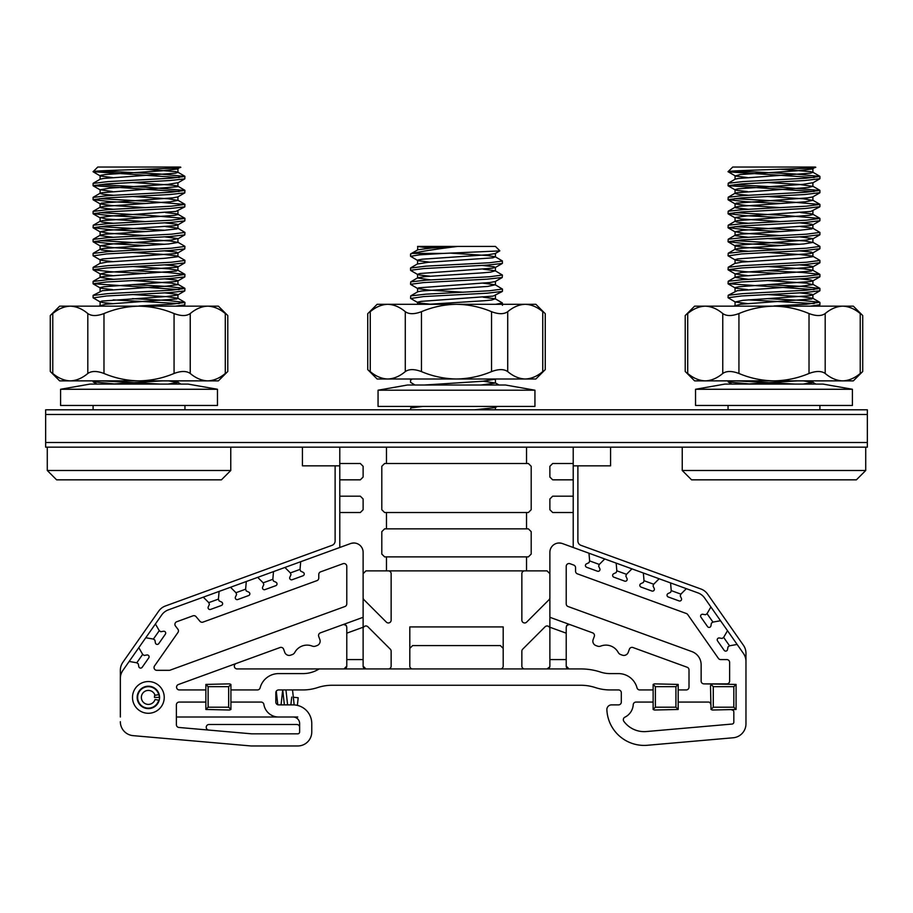 <?xml version="1.0" encoding="UTF-8"?>
<svg xmlns="http://www.w3.org/2000/svg" width="913" height="913" viewBox="0 0 913 913"><rect width="100%" height="100%" fill="white"/><g stroke="black" fill="none" stroke-linecap="round" stroke-linejoin="round"><path stroke-width="1.37" d="M542.961 371.443L542.756 371.602C546.054 368.966 546.054 368.966 542.756 371.602L542.756 311.687C546.054 314.334 546.054 314.334 542.756 311.687C546.054 314.334 546.054 314.334 542.756 311.687C537.164 306.985 531.32 304.52 525.237 304.303L535.874 304.303L545.255 313.684L545.255 369.605L535.874 378.998L525.237 378.998C531.286 378.792 537.129 376.327 542.756 371.602C537.164 376.316 531.32 378.781 525.237 378.998L456.5 378.998C468.666 378.781 480.341 376.327 491.536 371.602L491.536 311.687C480.341 306.973 468.666 304.508 456.5 304.303L525.237 304.303C519.189 304.508 513.346 306.973 507.719 311.687L507.719 371.602C513.311 376.316 519.143 378.781 525.237 378.998M491.536 311.687C498.578 314.334 503.965 314.334 507.719 311.687M405.281 311.687C399.689 306.985 393.857 304.52 387.763 304.303L456.5 304.303C444.369 304.497 432.682 306.962 421.464 311.687L421.464 371.602C432.682 376.339 444.369 378.804 456.5 378.998L387.763 378.998C393.811 378.792 399.654 376.327 405.281 371.602L405.281 311.687C409.013 314.334 414.411 314.334 421.464 311.687M387.763 304.303L377.126 304.303L367.745 313.684L367.745 369.605L377.126 378.998L387.763 378.998C381.68 378.781 375.836 376.316 370.244 371.602C366.946 368.966 366.946 368.966 370.244 371.602C366.946 368.966 366.946 368.966 370.244 371.602L370.244 311.687C366.946 314.334 366.946 314.334 370.244 311.687C375.836 306.985 381.68 304.52 387.763 304.303C381.714 304.508 375.871 306.973 370.244 311.687L370.039 311.847M421.464 371.602C414.422 368.966 409.035 368.966 405.281 371.602M507.719 371.602C503.987 368.966 498.589 368.966 491.536 371.602M158.736 700.168L155.039 699.518A7.007 7.007 0 0 1 144.265 703.078A7.007 7.007 0 0 1 144.265 691.734A7.007 7.007 0 0 1 155.039 695.295L158.736 694.645A10.739 10.739 0 0 0 142.211 688.607A10.739 10.739 0 0 0 142.211 706.206A10.739 10.739 0 0 0 158.736 700.168M293.313 697.235L298.197 697.749L297.364 705.372L298.197 697.749M159.33 697.406L154.434 697.406L154.742 694.508M456.5 406.411L378.062 406.411L378.062 390.205L534.938 390.205L534.938 406.411L456.5 406.411M378.062 390.205L407.483 385.012L505.517 385.012L534.938 390.205M230.761 470.503L221.425 479.839L56.617 479.839L47.282 470.503L230.761 470.503L230.761 447.165M93.115 171.69L97.759 167.033L180.283 167.033L177.773 168.928L175.855 167.958M179.85 167.033C191.741 168.688 90.672 170.229 93.092 171.701L115.095 171.701L108.054 170.548M93.115 381.771L116.065 384.088M160.334 384.088L101.332 380.869M93.115 295.458L107.894 293.621L171.53 290.208L184.928 288.462L184.791 290.916L170.138 292.571L106.581 295.972L93.274 297.9M113.246 299.875L179.199 303.573M139.027 305.958L171.518 304.212L184.951 302.454L184.78 304.896L175.467 306.163M184.951 302.454L167.627 300.468L132.419 298.642M184.951 274.482L184.803 276.901L170.16 278.556L106.559 281.969L93.092 283.726L179.096 289.592M184.928 288.462L167.615 286.465L132.362 284.639M93.126 281.466L107.917 279.64L171.53 276.228L184.905 274.482M184.951 260.467L184.78 262.876L170.172 264.542L106.57 267.954L93.115 269.712L110.405 271.709L145.635 273.535M184.768 274.299L167.536 272.473L132.214 270.647M93.137 267.475L107.917 265.637L171.53 262.225L184.905 260.467M93.126 253.449L107.894 251.611L171.53 248.199L184.928 246.442L184.757 248.872L170.172 250.516L106.581 253.928L93.286 255.868M93.103 239.434L107.882 237.597L171.53 234.185L184.951 232.427L184.78 234.892L170.183 236.535L106.559 239.948L93.115 241.705L110.439 243.691L145.749 245.517M164.888 244.285L100.042 240.678M93.092 227.702L93.24 225.249L107.882 223.594L171.496 220.181L184.951 218.424L184.803 220.878L170.172 222.532L106.524 225.945L93.092 227.702L110.325 229.699L145.509 231.525M184.951 232.427L177.773 228.182L176.939 228.912L163.107 230.407L105.805 234.185L100.955 234.938L100.419 235.68L113.098 237.266M164.979 230.27L99.951 226.664M93.115 211.417L107.928 209.591L171.461 206.19L184.917 204.432L184.78 206.852L170.138 208.506L106.536 211.93L93.126 213.688L110.382 215.685L145.635 217.511M184.951 218.424L149.641 215.445L99.837 212.661M184.951 190.44L184.768 192.848L170.138 194.503L106.547 197.904L93.137 199.662L110.484 201.659L145.795 203.496M184.917 204.432L149.458 201.453L99.608 198.646M93.126 197.436L107.962 195.599L171.45 192.198L184.905 190.44L149.698 187.462L99.859 184.666M93.137 183.433L107.985 181.596L171.45 178.183L184.917 176.426L184.791 178.868L170.16 180.512L106.547 183.924L93.115 185.681L179.142 191.525M93.092 171.701L179.279 177.556M184.917 176.426L159.923 173.995L115.095 171.701M111.203 384.088L162.377 380.869M112.459 303.595L102.747 302.58L100.122 301.849L101.891 301.073L165.869 296.577L177.601 295.07L177.145 294.306L164.899 292.89M112.47 289.592L101.16 288.28L100.304 287.538L103.831 286.762L175.787 281.489L177.955 280.759L175.718 279.983L164.899 278.876M112.447 275.589L100.282 273.98L106.422 272.462L177.19 267.189L177.579 266.436L173.596 265.672L164.819 264.873M112.482 261.575L101.822 260.399L100.122 259.669L102.838 258.893L174.897 253.62L177.875 252.89L176.471 252.114L164.739 250.858M145.692 249.626L112.961 247.617L100.099 245.745L113.395 243.851L171.153 240.073L177.841 238.578L164.911 236.866M145.498 235.611L109.263 233.294L100.099 231.742L108.065 230.281L173.858 225.751L177.647 225.02L177.076 224.256L164.888 222.852M145.589 221.608L106.113 218.972L100.339 217.488L111.569 215.982L175.901 211.439L184.791 206.874M145.658 207.605L110.93 205.436L100.27 203.941L101.297 203.154L172.671 197.881L177.773 196.934L184.78 192.883M112.482 191.547L100.099 189.733L109.857 188.112L168.083 184.346L177.955 182.726L177.955 186.366M112.447 177.544L100.556 176.049L100.761 175.296L105.303 174.531L162.331 170.777L177.773 168.928M145.635 169.247L175.981 171.667L177.955 172.363L175.513 173.185L103.477 178.457L100.27 179.153L93.263 183.216M132.465 182.497L172.797 185.225L177.305 185.967L177.487 186.72L101.651 192.757L100.156 193.488L103.055 194.275L113.28 195.268M132.225 196.489L168.254 198.772L177.955 200.369L170.48 201.796L104.573 206.327L100.51 207.057L100.807 207.822L113.212 209.271M165.573 212.558L176.78 213.847L177.795 214.589L174.429 215.365L102.416 220.638L100.099 221.357L102.176 222.144L113.132 223.274M165.607 226.561L177.773 228.182M132.453 238.521L170.046 240.964L177.944 242.447L168.722 243.965L103.34 248.507L100.27 249.181L101.446 250.002L113.246 251.292M132.225 252.513L164.728 254.51L177.362 256.017L177.43 256.77L165.013 258.276L107.163 262.054L100.099 263.401L100.099 259.76M132.374 266.528L168.471 268.821L177.773 270.191L176.209 271.104L104.413 276.377L100.464 277.107L93.252 281.261M100.099 277.404L113.258 279.298M132.476 280.542L171.678 283.144L177.761 284.639L166.817 286.146L102.302 290.688L93.24 295.276M132.431 294.545L166.782 296.691L177.75 298.197L176.871 298.962L105.623 304.234L98.627 306.163M168.391 380.869L177.955 382.456L168.072 384.088M865.718 470.503L856.383 479.839L691.575 479.839L682.239 470.503L865.718 470.503L865.718 447.165M814.807 167.033C826.687 168.688 725.618 170.229 728.049 171.701L732.717 167.033L815.241 167.033L812.73 168.928L810.812 167.958M747.393 177.544L735.501 176.049L728.049 171.701L750.052 171.701L742.999 170.548M728.049 380.869L728.197 381.942L751.022 384.088M795.28 384.088L736.289 380.869M819.897 290.733L805.083 292.571L741.539 295.972L728.06 297.729L735.227 301.986L742.805 300.331L808.644 295.801L812.559 295.07L812.102 294.306L799.856 292.89M748.204 299.875L814.145 303.573M819.874 304.714L810.413 306.163M773.973 305.958L806.476 304.212L819.76 302.283L802.584 300.468L767.365 298.642M728.049 297.729L728.197 295.276L742.84 293.621L806.476 290.208L819.874 288.462L802.561 286.465L767.308 284.639M819.897 276.73L805.118 278.556L741.504 281.969L728.049 283.726L814.054 289.592M728.049 283.726L728.22 281.295L742.862 279.64L806.476 276.228L819.851 274.482M819.874 262.693L805.118 264.542L741.516 267.954L728.072 269.712L745.362 271.709L780.592 273.535M819.714 274.299L802.493 272.473L767.171 270.647M728.049 269.712L728.232 267.292L742.862 265.637L806.476 262.225L819.863 260.467M819.863 248.69L805.118 250.516L741.527 253.928L728.232 255.868M728.049 255.686L728.232 253.278L742.851 251.611L806.476 248.199L819.885 246.442M819.897 234.709L805.129 236.535L741.516 239.948L728.072 241.705L745.385 243.691L780.706 245.517M799.845 244.285L734.999 240.678M728.049 241.705L728.209 239.252L742.828 237.597L806.476 234.185L819.908 232.427L812.73 228.182L811.897 228.912L798.053 230.407L740.751 234.185L735.901 234.938L735.364 235.68L748.044 237.266M819.897 220.706L805.118 222.532L741.482 225.945L728.049 227.702L745.27 229.699L780.455 231.525M799.925 230.27L734.897 226.664M728.049 227.702L728.197 225.249L742.84 223.594L806.441 220.181L819.897 218.424L784.587 215.445L734.794 212.661M819.863 206.669L805.095 208.506L741.482 211.93L728.072 213.688L745.339 215.685L780.581 217.511M728.049 213.688L728.197 211.245L742.874 209.591L806.419 206.19L819.874 204.432L784.404 201.453L734.566 198.646M819.874 192.666L805.083 194.503L741.493 197.904L728.083 199.662L745.442 201.659L780.741 203.496M728.049 199.662L728.22 197.254L742.92 195.599L806.396 192.198L819.851 190.44L784.644 187.462L734.817 184.666M819.897 178.686L805.118 180.512L741.504 183.924L728.06 185.681L814.088 191.525M728.049 185.681L728.232 183.262L742.931 181.596L806.407 178.183L819.863 176.426L794.869 173.995L750.052 171.701M728.197 171.861L814.236 177.556M746.149 384.088L797.334 380.869M747.405 303.595L735.227 301.986M747.416 289.592L736.118 288.28L735.25 287.538L738.777 286.762L810.744 281.489L812.901 280.759L810.664 279.983L799.856 278.876M747.393 275.589L735.227 273.98L741.379 272.462L812.148 267.189L812.524 266.436L808.541 265.672L799.765 264.873M747.427 261.575L736.768 260.399L735.079 259.669L737.784 258.893L809.842 253.62L812.832 252.89L811.417 252.114L799.685 250.858M780.649 249.626L747.918 247.617L735.558 246.099L735.65 245.346L806.099 240.073L812.787 238.578L799.856 236.866M780.455 235.611L744.209 233.294L735.045 231.742L743.011 230.281L808.804 225.751L812.604 225.02L812.022 224.256L799.834 222.852M780.547 221.608L741.071 218.972L735.296 217.488L746.526 215.982L810.847 211.439L819.748 206.874M780.604 207.605L745.875 205.436L735.227 203.941L736.243 203.154L807.617 197.881L812.73 196.934L819.737 192.883M747.427 191.547L736.665 190.349L735.091 189.619L737.909 188.843L803.029 184.346L812.901 182.726L812.901 186.366L808.267 187.496L736.597 192.757L735.102 193.488L738.012 194.275L748.226 195.268M735.227 175.924L740.249 174.531L797.277 170.777L812.718 168.928M780.581 169.247L810.927 171.667L812.901 172.397L810.459 173.185L738.434 178.457L735.227 179.153L728.209 183.216M767.411 182.497L799.423 184.46L812.901 186.366M767.171 196.489L803.2 198.772L812.901 200.369L805.426 201.796L739.519 206.327L735.467 207.057L735.764 207.822L748.158 209.271M800.53 212.558L811.725 213.847L812.741 214.589L809.375 215.365L737.373 220.638L735.045 221.357L737.133 222.144L748.078 223.274M800.553 226.561L812.73 228.182M767.411 238.521L804.992 240.964L812.89 242.447L803.68 243.965L738.297 248.507L735.148 249.238L736.403 250.002L748.204 251.292M767.171 252.513L799.674 254.51L812.319 256.017L812.376 256.77L799.959 258.276L742.121 262.054L735.045 263.401L735.045 259.76M767.319 266.528L803.429 268.821L812.73 270.191L811.155 271.104L739.359 276.377L735.41 277.107L728.209 281.261M735.056 277.404L748.215 279.298M767.422 280.542L806.624 283.144L812.707 284.639L801.762 286.146L737.259 290.688L728.197 295.276M767.388 294.545L801.74 296.691L812.707 298.197L811.817 298.962L740.58 304.234L733.573 306.163M803.337 380.869L812.901 382.456L803.018 384.088M860.434 373.314L860.229 373.474C863.527 370.838 863.527 370.838 860.229 373.474L860.229 313.558C863.527 316.195 863.527 316.195 860.229 313.558C863.527 316.195 863.527 316.195 860.229 313.558C854.636 308.856 848.793 306.391 842.71 306.163L853.347 306.163L862.728 315.556L862.728 371.477L853.347 380.869L842.71 380.869C848.759 380.664 854.602 378.199 860.229 373.474C854.636 378.176 848.793 380.641 842.71 380.869L773.973 380.869C786.139 380.653 797.825 378.187 809.021 373.474L809.021 313.558C797.825 308.845 786.139 306.38 773.973 306.163L842.71 306.163C836.662 306.369 830.819 308.834 825.192 313.558L825.192 373.474C830.784 378.176 836.628 380.641 842.71 380.869M809.021 313.558C816.051 316.195 821.438 316.195 825.192 313.558M722.765 313.558C717.162 308.856 711.33 306.391 705.235 306.163L773.973 306.163C761.841 306.369 750.166 308.834 738.937 313.558L738.937 373.474C750.166 378.199 761.841 380.664 773.973 380.869L705.235 380.869C711.284 380.664 717.127 378.199 722.765 373.474L722.765 313.558C726.497 316.195 731.884 316.195 738.937 313.558M705.235 306.163L694.61 306.163L685.218 315.556L685.218 371.477L694.61 380.869L705.235 380.869C699.153 380.641 693.309 378.176 687.717 373.474C684.419 370.838 684.419 370.838 687.717 373.474C684.419 370.838 684.419 370.838 687.717 373.474L687.717 313.558C684.419 316.195 684.419 316.195 687.717 313.558C693.309 308.856 699.153 306.391 705.235 306.163C699.187 306.369 693.355 308.834 687.717 313.558L687.523 313.718M738.937 373.474C731.906 370.838 726.508 370.838 722.765 373.474M825.192 373.474C821.46 370.838 816.062 370.838 809.021 373.474M225.477 373.314L225.283 373.474C228.581 370.838 228.581 370.838 225.283 373.474L225.283 313.558C228.581 316.195 228.581 316.195 225.283 313.558C228.581 316.195 228.581 316.195 225.283 313.558C219.691 308.856 213.847 306.391 207.765 306.163L218.39 306.163L227.782 315.556L227.782 371.477L218.39 380.869L207.765 380.869C213.813 380.664 219.645 378.199 225.283 373.474C219.691 378.176 213.847 380.641 207.765 380.869L139.027 380.869C151.193 380.653 162.868 378.187 174.063 373.474L174.063 313.558C162.868 308.845 151.193 306.38 139.027 306.163L207.765 306.163C201.716 306.369 195.873 308.834 190.235 313.558L190.235 373.474C195.839 378.176 201.67 380.641 207.765 380.869M174.063 313.558C181.094 316.195 186.492 316.195 190.235 313.558M87.808 313.558C82.216 308.856 76.372 306.391 70.29 306.163L139.027 306.163C126.896 306.369 115.209 308.834 103.979 313.558L103.979 373.474C115.209 378.199 126.896 380.664 139.027 380.869L70.29 380.869C76.338 380.664 82.181 378.199 87.808 373.474L87.808 313.558C91.54 316.195 96.938 316.195 103.979 313.558M70.29 306.163L59.653 306.163L50.272 315.556L50.272 371.477L59.653 380.869L70.29 380.869C64.207 380.641 58.364 378.176 52.771 373.474C49.473 370.838 49.473 370.838 52.771 373.474C49.473 370.838 49.473 370.838 52.771 373.474L52.771 313.558C49.473 316.195 49.473 316.195 52.771 313.558C58.364 308.856 64.207 306.391 70.29 306.163C64.241 306.369 58.398 308.834 52.771 313.558L52.566 313.718M103.979 373.474C96.949 370.838 91.562 370.838 87.808 373.474M190.235 373.474C186.503 370.838 181.116 370.838 174.063 373.474M139.027 405.475L60.589 405.475L60.589 389.269L217.465 389.269L217.465 405.475L139.027 405.475M60.589 389.269L89.999 384.088L188.044 384.088L217.465 389.269M773.973 405.475L695.535 405.475L695.535 389.269L852.411 389.269L852.411 405.475L773.973 405.475M695.535 389.269L724.956 384.088L823.001 384.088L852.411 389.269M45.65 409.811L867.35 409.811L867.35 447.165L45.65 447.165L45.65 409.811M867.35 414.479L45.65 414.479M45.65 442.497L867.35 442.497M302.431 447.165L302.431 465.835L339.784 465.835L339.784 479.839L360.327 479.839L363.123 477.043L363.123 466.303L360.327 463.507L339.784 463.507L339.784 447.165L386.473 447.165L386.473 463.507L526.527 463.507L526.527 447.165L573.216 447.165L573.216 463.507L552.673 463.507L549.877 466.303L549.877 477.043L552.673 479.839L573.216 479.839L573.216 547.48M573.216 463.507L573.216 465.835L610.569 465.835L610.569 447.165M429.852 262.168L418.12 260.707L418.131 259.943L422.479 259.189L488.489 254.681L495.245 253.54L499.776 250.915L443.467 253.415L412.459 253.415C421.92 251.28 437.042 248.941 457.812 246.407L417.572 246.407L495.428 246.407L499.822 250.79M410.565 409.811L410.724 407.917L423.073 406.411M412.288 378.998L410.576 380.082L410.565 382.353L415.016 385.012M502.435 305.307L502.276 302.876L495.257 298.802L491.753 300L484.278 300.731L428.414 304.303M495.611 304.303L502.424 303.059M502.07 291.452L486.983 293.21L423.484 296.577L410.77 298.505M502.435 291.27L502.435 289.056M410.565 298.311L410.724 295.88L426.051 294.157L489.596 290.756L502.401 289.056L495.257 284.788L487.747 286.431L421.886 290.962L417.937 291.704L410.736 295.858M410.565 284.297L410.724 281.877L426.04 280.154L489.608 276.753L502.412 275.053L502.23 277.495L486.88 279.184L423.381 282.608L410.679 284.297M502.207 263.469L486.766 265.147L423.484 268.593L410.77 270.259M502.435 263.286L502.276 260.867M502.412 275.053L495.245 270.784L490.623 272.131L482.475 272.861L424.636 276.639L417.755 277.792L410.736 281.855M410.599 268.045L426.063 266.139L489.63 262.739L502.424 261.05M443.467 253.415L419.809 254.83L410.588 256.302L417.755 260.547M410.565 256.302L410.565 254.042L412.459 253.415M429.863 248.153L417.663 246.487L435.136 247.788M474.532 409.811L495.245 407.609M424.705 385.012L482.92 381.235L496.284 378.998M429.875 304.177L418.69 302.876L417.755 302.135L421.201 301.37L493.18 296.097L502.139 291.567M463.188 292.228L428.813 290.094L417.777 288.576L418.633 287.812L489.847 282.539L495.245 281.558L502.23 277.506M429.886 276.171L419.364 275.007L417.595 274.265L420.22 273.489L492.267 268.217L495.337 267.486L494.013 266.722L482.064 265.432M417.755 246.544L417.572 249.979L410.69 253.871M457.812 246.407L431.872 248.005L417.755 249.774M451.056 253.175L487.531 255.549L495.245 256.781L492.86 257.82L427.992 262.316L417.572 263.994L417.572 260.331M483.148 269.164L495.245 270.784M417.572 277.997L430.662 279.88M483.137 283.178L495.245 284.788M483.125 297.181L495.245 298.802M483.16 381.212L495.428 383.038L481.128 385.012M588.965 553.21L604.748 558.961L599.282 564.428L598.643 566.186L599.807 568.673A1.872 1.872 0 0 1 597.479 571.218L586.648 567.281A1.872 1.872 0 0 1 586.5 563.835L588.999 562.67L589.638 560.913L588.965 553.21L562.408 543.555A9.335 9.335 0 0 0 549.877 552.319L549.877 617.291L592.605 632.846A2.796 2.796 0 0 1 594.283 636.441L593.142 639.579A4.668 4.668 0 0 0 595.927 645.559L597.49 646.13A4.668 4.668 0 0 0 600.788 646.084A14.003 14.003 0 0 1 618.204 652.418A4.668 4.668 0 0 0 620.703 654.575L622.255 655.135A4.668 4.668 0 0 0 628.235 652.35L629.377 649.211A2.796 2.796 0 0 1 632.971 647.534L687.158 667.255A2.796 2.796 0 0 1 689.007 669.891L689.007 687.135A2.796 2.796 0 0 1 686.199 689.943L678.736 689.943M549.786 666.832L547.07 668.932A2.796 2.796 0 0 0 549.877 666.125L549.877 659.585L566.22 659.585L566.22 627.242C566.95 624.8 568.194 623.921 569.974 624.606A2.796 2.796 0 0 0 566.425 626.181L566.882 625.428M566.22 659.585L566.22 666.125L569.016 668.932L566.22 666.125A2.796 2.796 0 0 0 569.016 668.932L568.993 668.932M120.345 717.013L120.345 678.462A14.003 14.003 0 0 1 122.878 670.427L129.167 661.446L136.779 662.792L138.308 663.865L138.787 666.57A1.872 1.872 0 0 0 142.154 667.323L148.762 657.885A1.872 1.872 0 0 0 146.913 654.975L144.197 655.454L142.668 654.381L138.799 647.682L145.772 637.742L153.384 639.077L154.913 640.15L155.381 642.866A1.872 1.872 0 0 0 158.759 643.608L165.367 634.17A1.872 1.872 0 0 0 163.507 631.26L160.802 631.739L159.273 630.666L155.404 623.978L161.692 614.997A14.003 14.003 0 0 1 168.369 609.873L203.302 597.159L208.769 602.626L209.408 604.383L208.244 606.871A1.872 1.872 0 0 0 210.572 609.416L221.403 605.479A1.872 1.872 0 0 0 221.562 602.032L219.063 600.868L218.424 599.111L219.097 591.407L230.51 587.264L235.976 592.72L236.604 594.477L235.44 596.976A1.872 1.872 0 0 0 237.779 599.521L248.61 595.573A1.872 1.872 0 0 0 248.758 592.126L246.259 590.962L245.62 589.205L246.293 581.513L257.706 577.358L263.172 582.825L263.811 584.582L262.647 587.07A1.872 1.872 0 0 0 264.975 589.615L275.806 585.678A1.872 1.872 0 0 0 275.954 582.232L273.466 581.067L272.827 579.31L273.501 571.606L284.913 567.464L290.368 572.919L291.007 574.676L289.843 577.176A1.872 1.872 0 0 0 292.183 579.721L303.013 575.772A1.872 1.872 0 0 0 303.162 572.325L300.662 571.161L300.023 569.404L300.697 561.712L350.592 543.555A9.335 9.335 0 0 1 363.123 552.319L363.123 627.231L363.123 617.291L320.395 632.846A2.796 2.796 0 0 0 318.717 636.441L319.858 639.579A4.668 4.668 0 0 1 317.073 645.559L315.51 646.13A4.668 4.668 0 0 1 312.212 646.084A14.003 14.003 0 0 0 294.796 652.418A4.668 4.668 0 0 1 292.297 654.575L290.745 655.135A4.668 4.668 0 0 1 284.765 652.35L283.623 649.211A2.796 2.796 0 0 0 280.029 647.534L178.457 684.499A2.796 2.796 0 0 0 179.416 689.943L205.322 689.943M346.78 659.585L363.123 659.585L363.123 627.231L346.78 633.177L346.78 666.125L343.984 668.932A2.796 2.796 0 0 0 346.78 666.125L346.689 666.832M346.118 625.428L346.575 626.181A2.796 2.796 0 0 0 343.026 624.606L343.048 624.595M703.946 683.871A2.796 2.796 0 0 1 701.138 681.064L701.138 664.767A14.003 14.003 0 0 0 691.928 651.608L568.057 606.517A2.796 2.796 0 0 1 566.22 603.892L566.22 566.322A2.796 2.796 0 0 1 569.974 563.698L573.706 565.056A2.796 2.796 0 0 1 575.555 567.692L575.555 571.218A2.796 2.796 0 0 0 577.393 573.843L686.359 613.513A2.796 2.796 0 0 1 687.694 614.529L718.405 658.399A2.796 2.796 0 0 0 720.699 659.585L726.816 659.585A2.796 2.796 0 0 1 729.624 662.393L729.624 681.064A2.796 2.796 0 0 1 726.816 683.871L703.946 683.871L736.083 684.419L736.083 709.469L733.824 707.21L733.824 686.667L713.281 686.667L713.281 707.21L733.824 707.21M549.877 628.772A2.796 2.796 0 0 0 545.095 626.786L522.681 649.2A2.796 2.796 0 0 0 521.859 651.174L521.859 666.125A2.796 2.796 0 0 0 524.667 668.932M363.123 659.585L363.123 666.125L365.93 668.932L363.123 666.125A2.796 2.796 0 0 0 365.93 668.932L365.896 668.932M363.123 628.772A2.796 2.796 0 0 1 367.905 626.786L390.319 649.2A2.796 2.796 0 0 1 391.141 651.174L391.141 666.125A2.796 2.796 0 0 1 388.333 668.932M549.615 667.312L547.492 668.898M567.121 625.177L569.621 624.503M343.379 624.503L345.879 625.177M346.518 667.312L344.395 668.898M678.736 702.074L708.614 702.074A1.872 1.872 0 0 1 710.485 703.946M731.952 710.017A1.872 1.872 0 0 1 733.824 711.878L733.824 722.183A1.872 1.872 0 0 1 732.123 724.043L646.381 731.541A25.21 25.21 0 0 1 623.876 721.361A2.796 2.796 0 0 1 624.891 717.184A14.939 14.939 0 0 0 633.234 704.699A2.796 2.796 0 0 1 636.019 702.074L652.59 702.074M231.468 689.943L257.409 689.943A2.796 2.796 0 0 0 260.114 687.854A19.139 19.139 0 0 1 278.625 673.6L302.968 673.6A30.346 30.346 0 0 0 319.139 668.932L580.885 668.932A63.031 63.031 0 0 1 600.56 672.082A30.346 30.346 0 0 0 610.032 673.6L618.5 673.6A19.139 19.139 0 0 1 637.012 687.854A2.796 2.796 0 0 0 639.716 689.943L652.59 689.943M231.468 702.074L261.107 702.074A2.796 2.796 0 0 1 263.868 704.437A14.939 14.939 0 0 0 278.625 717.013L293.096 717.013A6.539 6.539 0 0 1 299.635 723.553L299.635 731.952A1.872 1.872 0 0 1 297.764 733.824L251.6 733.824L178.937 727.467A2.796 2.796 0 0 1 176.38 724.671L176.38 704.882A2.796 2.796 0 0 1 179.176 702.074L205.322 702.074M120.345 721.692A14.003 14.003 0 0 0 133.138 735.65L251.075 745.967L297.764 745.967A14.003 14.003 0 0 0 311.767 731.952L311.767 723.553A18.671 18.671 0 0 0 293.096 704.882L278.625 704.882A2.796 2.796 0 0 1 275.817 702.074L275.817 692.739A2.796 2.796 0 0 1 278.625 689.943L302.968 689.943A46.689 46.689 0 0 0 317.541 687.603A46.689 46.689 0 0 1 332.115 685.264L580.885 685.264A46.689 46.689 0 0 1 595.459 687.603A46.689 46.689 0 0 0 610.032 689.943L618.5 689.943A2.796 2.796 0 0 1 621.308 692.739L621.308 702.074A2.796 2.796 0 0 1 618.5 704.882L611.539 704.882A4.668 4.668 0 0 0 606.871 709.755A37.353 37.353 0 0 0 647.443 745.27L733.173 737.772A14.003 14.003 0 0 0 745.967 723.815L745.967 661.469A14.003 14.003 0 0 0 743.433 653.434L737.145 644.452L729.533 645.799L728.003 646.872L727.524 649.577A1.872 1.872 0 0 1 724.157 650.33L717.55 640.892A1.872 1.872 0 0 1 719.398 637.982L722.115 638.461L723.644 637.388L727.513 630.689L720.54 620.749L712.939 622.084L711.41 623.157L710.93 625.873A1.872 1.872 0 0 1 707.552 626.615L700.944 617.177A1.872 1.872 0 0 1 702.805 614.266L705.509 614.746L707.039 613.673L710.907 606.985L704.619 598.004A14.003 14.003 0 0 0 697.943 592.879L686.348 588.668L680.881 594.123L680.242 595.881L681.406 598.38A1.872 1.872 0 0 1 679.078 600.925L668.248 596.976A1.872 1.872 0 0 1 668.099 593.53L670.599 592.366L671.238 590.608L670.564 582.916L686.348 588.668M659.152 578.762L653.685 584.229L653.046 585.986L654.21 588.474A1.872 1.872 0 0 1 651.882 591.019L641.052 587.082A1.872 1.872 0 0 1 640.903 583.635L643.391 582.471L644.03 580.714L643.357 573.01L670.564 582.916M631.944 568.867L626.489 574.323L625.85 576.08L627.014 578.58A1.872 1.872 0 0 1 624.675 581.125L613.844 577.176A1.872 1.872 0 0 1 613.696 573.729L616.195 572.565L616.834 570.808L616.161 563.116L643.357 573.01M604.748 558.961L616.161 563.116M164.237 697.406A15.875 15.875 0 0 1 140.431 711.159A15.875 15.875 0 0 1 140.431 683.666A15.875 15.875 0 0 1 164.237 697.406M169.133 670.325A2.796 2.796 0 0 0 170.092 670.165L344.943 606.517A2.796 2.796 0 0 0 346.78 603.892L346.78 566.322A2.796 2.796 0 0 0 343.026 563.698L320.611 571.846A2.796 2.796 0 0 0 318.774 574.482L318.774 578.009A2.796 2.796 0 0 1 316.925 580.645L203.04 622.095A2.796 2.796 0 0 1 199.936 621.262L196.078 616.663A2.796 2.796 0 0 0 192.974 615.83L176.757 621.73A2.796 2.796 0 0 0 175.49 626.067L177.875 629.171A2.796 2.796 0 0 1 177.944 632.481L154.537 665.919A2.796 2.796 0 0 0 156.831 670.325L169.133 670.325M549.877 617.291L549.877 627.231L549.877 617.291M549.877 659.585L549.877 627.231L566.22 633.177M710.907 606.985L720.54 620.749M727.513 630.689L737.145 644.452M573.216 465.835L573.216 479.839M526.527 512.524L386.473 512.524L386.473 528.867L526.527 528.867L526.527 512.524L528.399 512.524L531.195 509.728L531.195 466.303L528.399 463.507L526.527 463.507M319.139 668.932L237.14 668.932A2.796 2.796 0 0 1 236.182 663.5M129.167 661.446L138.799 647.682M145.772 637.742L155.404 623.978M203.302 597.159L219.097 591.407M230.51 587.264L246.293 581.513M257.706 577.358L273.501 571.606M284.913 567.464L300.697 561.712M299.635 727.284A2.796 2.796 0 0 0 296.828 724.488L209.031 724.488A2.796 2.796 0 0 0 206.235 727.17A2.796 2.796 0 0 0 208.792 730.08M278.625 704.882L293.096 704.882L278.625 704.882A2.796 2.796 0 0 1 275.817 702.074A2.796 2.796 0 0 0 278.625 704.882M339.784 547.48L339.784 479.839M120.345 678.462L120.345 670.313A14.003 14.003 0 0 1 122.878 662.279L158.714 611.117A14.003 14.003 0 0 1 165.39 605.992L332.035 545.335A4.668 4.668 0 0 0 335.117 540.953L335.117 465.835M745.967 661.469L745.967 653.32A14.003 14.003 0 0 0 743.433 645.286L707.609 594.123A14.003 14.003 0 0 0 700.922 588.999L580.965 545.335A4.668 4.668 0 0 1 577.883 540.953L577.883 465.835M549.877 573.684L547.07 570.887L365.93 570.887L363.123 573.684M412.619 668.932A2.796 2.796 0 0 1 409.811 666.125L409.811 626.911L503.189 626.911L503.189 666.125A2.796 2.796 0 0 1 500.381 668.932M549.877 597.741A2.796 2.796 0 0 1 549.055 599.715L526.641 622.13A2.796 2.796 0 0 1 521.859 620.144L521.859 573.684A2.796 2.796 0 0 1 524.667 570.887M388.333 570.887A2.796 2.796 0 0 1 391.141 573.684L391.141 620.144A2.796 2.796 0 0 1 386.359 622.13L363.945 599.715A2.796 2.796 0 0 1 363.123 597.741M526.527 570.887L526.527 556.873L386.473 556.873L386.473 570.887M386.473 463.507L384.601 463.507L381.805 466.303L381.805 509.728L384.601 512.524L386.473 512.524M386.473 528.867L384.601 528.867L381.805 531.663L381.805 554.077L384.601 556.873L386.473 556.873M526.527 556.873L528.399 556.873L531.195 554.077L531.195 531.663L528.399 528.867L526.527 528.867M339.784 512.524L360.327 512.524L363.123 509.728L363.123 498.989L360.327 496.181L339.784 496.181M573.216 496.181L552.673 496.181L549.877 498.989L549.877 509.728L552.673 512.524L573.216 512.524M133.138 735.65L251.075 745.967M297.764 717.013L176.38 717.013M159.57 697.406A11.207 11.207 0 0 0 142.759 687.706A11.207 11.207 0 0 0 142.759 707.107A11.207 11.207 0 0 0 159.57 697.406M736.083 709.469L712.345 710.017L711.022 709.469L713.281 707.21M711.022 709.469L710.485 685.731L712.345 683.871M733.824 686.667L736.083 684.419M713.281 686.667L711.022 684.419M300.023 569.404L290.368 572.919M272.827 579.31L263.172 582.825M245.62 589.205L235.976 592.72M218.424 599.111L208.769 602.626M159.273 630.666L153.384 639.077M142.668 654.381L136.779 662.792M675.928 707.21L675.928 686.667L655.386 686.667L655.386 707.21L675.928 707.21L678.188 709.469L678.188 684.419L654.45 683.871L653.137 684.419L655.386 686.667M678.188 709.469L654.45 710.017L653.137 709.469L655.386 707.21M653.137 709.469L653.137 684.419M675.928 686.667L678.188 684.419M712.939 622.084L707.039 613.673M729.533 645.799L723.644 637.388M599.282 564.428L589.638 560.913M626.489 574.323L616.834 570.808M653.685 584.229L644.03 580.714M680.881 594.123L671.238 590.608M346.78 633.177L346.78 627.242C346.05 624.8 344.806 623.921 343.026 624.606M208.118 686.667L208.118 707.21L228.661 707.21L228.661 686.667L208.118 686.667L205.87 684.419L205.87 709.469L229.597 710.017L230.921 709.469L228.661 707.21M205.87 684.419L229.597 683.871L230.921 684.419L228.661 686.667M230.921 684.419L230.921 709.469M208.118 707.21L205.87 709.469M559.692 542.995L557.991 543.064M559.053 542.984L561.678 543.315M353.947 542.984L351.322 543.315M503.189 648.39L500.381 645.582L412.619 645.582L409.811 648.39M159.478 698.799L158.942 693.709M284.365 704.882L282.722 689.943L284.365 704.882M277.769 704.745L276.297 691.187M294.169 704.904L292.525 689.943L294.169 704.904M282.688 689.943L281.056 704.882L282.688 689.943M287.595 704.882L285.952 689.943M291.726 697.064L290.87 704.882L291.726 697.064M47.282 447.165L47.282 470.503M184.951 409.811L184.951 405.475M93.092 409.811L93.092 405.475M93.092 381.771L93.092 380.869M93.092 297.729L93.092 295.458M93.092 283.726L93.092 281.466M93.092 269.712L93.092 267.475M93.092 255.686L93.092 253.449M93.092 241.705L93.092 239.434M93.092 213.688L93.092 211.417M93.092 199.662L93.092 197.436M93.092 185.681L93.092 183.433M100.099 175.718L100.099 179.256M100.099 189.733L100.099 193.373M100.099 203.736L100.099 207.377M100.099 217.739L100.099 221.38M100.099 231.742L100.099 235.394M100.099 245.745L100.099 249.397M100.099 273.763L100.099 277.301M100.099 287.766L100.099 291.304M100.099 301.781L100.099 305.307M177.955 168.825L177.955 172.363M177.955 196.843L177.955 200.369M177.955 210.846L177.955 214.384M177.955 224.746L177.955 228.387M177.955 238.75L177.955 242.39M177.955 252.753L177.955 256.405M177.955 266.756L177.955 270.408M177.955 280.77L177.955 284.411M177.955 294.773L177.955 298.414M177.955 380.869L177.955 382.456M96.926 384.088L93.252 381.954M182.646 306.163L184.791 304.919M100.27 301.986L93.263 297.923M177.773 294.979L184.791 290.916M100.27 287.983L93.252 283.909M177.773 280.976L184.803 276.901M100.27 273.968L93.252 269.906M177.773 266.973L184.791 262.898M100.27 259.965L93.263 255.902M177.773 252.969L184.78 248.907M100.27 245.962L93.263 241.899M177.773 238.955L184.791 234.892M100.27 231.959L93.252 227.885M177.773 224.952L184.803 220.878M100.27 217.945L93.252 213.882M100.27 203.941L93.263 199.879M100.27 189.938L93.263 185.875M177.773 182.931L184.791 178.868M100.27 175.935L93.252 171.861M177.773 172.146L184.78 176.209M177.773 186.161L184.791 190.224M100.27 193.157L93.252 197.231M177.773 200.164L184.791 204.238M100.27 207.171L93.24 211.245M177.773 214.167L184.803 218.241M100.27 221.174L93.24 225.249M100.27 235.177L93.263 239.24M177.773 242.185L184.78 246.236M100.27 249.181L93.263 253.243M177.773 256.188L184.78 260.251M100.27 263.195L93.263 267.258M177.773 270.191L184.791 274.254M177.773 284.205L184.803 288.268M177.773 298.209L184.803 302.283M177.773 382.239L180.945 384.088M682.239 447.165L682.239 470.503M819.908 409.811L819.908 405.475M728.049 409.811L728.049 405.475M819.908 304.714L819.908 302.454M819.908 290.733L819.908 288.462M819.908 276.73L819.908 274.482M819.908 262.693L819.908 260.467M819.908 248.69L819.908 246.442M819.908 234.709L819.908 232.427M819.908 220.706L819.908 218.424M819.908 206.669L819.908 204.432M819.908 192.666L819.908 190.44M819.908 178.686L819.908 176.426M735.045 175.718L735.045 179.256M735.045 189.733L735.045 193.373M735.045 203.736L735.045 207.377M735.045 217.739L735.045 221.38M735.045 231.742L735.045 235.394M735.045 245.745L735.045 249.397M735.045 273.763L735.045 277.301M735.045 287.766L735.045 291.304M735.045 301.781L735.045 305.307M812.901 168.825L812.901 172.363M812.901 196.843L812.901 200.369M812.901 210.846L812.901 214.384M812.901 224.746L812.901 228.387M812.901 238.75L812.901 242.39M812.901 252.753L812.901 256.405M812.901 266.756L812.901 270.408M812.901 280.77L812.901 284.411M812.901 294.773L812.901 298.414M812.901 380.869L812.901 382.456M731.872 384.088L728.197 381.954M817.591 306.163L819.748 304.919M812.73 294.979L819.748 290.916M735.227 287.983L728.197 283.909M812.73 280.976L819.76 276.901M735.227 273.968L728.197 269.906M812.73 266.973L819.748 262.898M735.227 259.965L728.209 255.902M812.73 252.969L819.737 248.907M735.227 245.962L728.22 241.899M812.73 238.955L819.737 234.892M735.227 231.959L728.197 227.885M812.73 224.952L819.76 220.878M735.227 217.945L728.197 213.882M735.227 203.941L728.209 199.879M735.227 189.938L728.22 185.875M812.73 182.931L819.737 178.868M812.73 172.146L819.726 176.209M812.73 186.161L819.737 190.224M735.227 193.157L728.197 197.231M812.73 200.164L819.748 204.238M735.227 207.171L728.197 211.245M812.73 214.167L819.76 218.241M735.227 221.174L728.197 225.249M735.227 235.177L728.209 239.24M812.73 242.185L819.726 246.236M735.227 249.181L728.22 253.243M812.73 256.188L819.726 260.251M735.227 263.195L728.209 267.258M812.73 270.191L819.737 274.254M812.73 284.205L819.748 288.268M812.73 298.209L819.76 302.283M812.73 382.239L815.902 384.088M339.784 463.507L339.784 465.835M410.565 270.259L410.565 268.045M495.28 407.597L497.323 406.411M417.743 302.557L410.759 298.517M417.743 288.554L410.77 284.514M417.755 274.551L410.861 270.556M495.245 267.555L502.23 263.503M495.245 256.77L502.276 260.856M417.755 263.777L410.724 267.851M495.268 382.844L499.012 385.012M413.327 406.411L410.724 407.917M417.572 274.345L417.572 277.894M417.572 288.348L417.572 291.898M417.572 302.351L417.572 304.303M495.428 253.437L495.428 256.987M495.428 267.338L495.428 270.99M495.428 281.455L495.428 284.993M495.428 295.458L495.428 299.008M495.428 379.5L495.428 383.038M495.428 407.506L495.428 409.811"/></g></svg>
